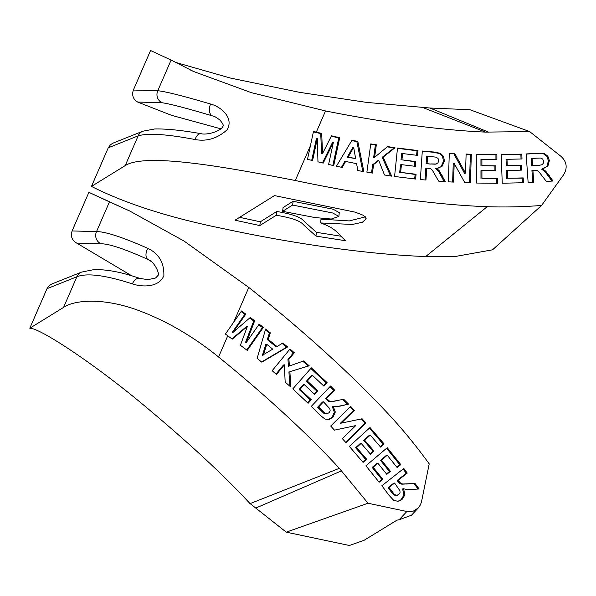 <?xml version="1.0" encoding="UTF-8"?>
<svg xmlns="http://www.w3.org/2000/svg" width="596" height="596" viewBox="0 0 596 596"><rect width="100%" height="100%" fill="white"/><g stroke="black" fill="none" stroke-linecap="round" stroke-linejoin="round"><path stroke-width="0.89" d="M239.592 217.339L260.303 221.801L276.767 211.498C291.578 213.927 300.526 217.019 303.595 220.758L316.305 232.298M365.437 216.847L349.308 220.922L321.013 219.157L320.611 222.941C337.664 228.931 338.513 235.033 345.844 240.777L315.984 236.098L316.357 232.313L341.113 236.24M283.063 207.557L293.076 201.292M292.614 205.061L293.12 201.299L333.119 209.211L339.266 212.608L338.886 216.4L332.724 212.995L292.614 205.061L282.593 211.327L314.859 217.54L331.301 219.03L338.886 216.4M283.107 207.564L282.593 211.327M260.333 221.801L259.811 225.564L235.018 220.192L274.48 195.592L355.097 212.139L363.605 215.394L366.212 218.777L362.39 222.263L352.348 224.469L320.611 222.941M276.805 211.498L276.291 215.26L259.811 225.564M315.984 236.098L303.237 224.55C300.153 220.803 291.168 217.711 276.291 215.26M113.002 143.137L110.431 144.761L108.249 147.815L138.153 135.851L125.227 165.584C145.431 152.628 224.655 166.805 295.288 180.499L310.441 145.648L313.489 131.455L321.698 133.429L322.533 153.626L331.488 135.791L339.713 137.765L333.708 165.643L328.62 164.414L333.343 142.474L323.233 163.118L317.959 161.844L317.31 138.607L312.587 160.547L307.499 159.326L310.441 145.648M125.227 165.584L91.464 186.421C125.704 203.698 169.733 217.786 223.545 228.685C294.931 244.084 369.751 254.529 425.708 256.541L454.025 256.712M295.303 180.506C364.26 195.168 435.236 204.845 487.2 206.7C504.693 207.304 522.811 206.894 541.563 205.464L492.564 249.813L454.025 256.705M201.075 133.69C181.691 130.263 166.224 128.699 154.684 128.982L142.802 131.217A9.119 8.731 -111.8 0 0 138.153 135.851C147.89 132.93 166.873 134.16 195.093 139.538A9.119 5.096 -80.7 0 1 201.046 133.675A9.119 5.096 -80.7 0 1 201.075 133.683A9.119 5.096 -80.7 0 1 201.105 133.683M195.093 139.538C206.834 141.692 217.488 138.443 227.069 129.794C234.414 117.449 220.125 106.364 210.537 104.017A9.119 5.245 105.1 0 0 212.25 115.825L213.457 116.198C213.927 115.967 216.057 117.226 219.842 119.99C222.874 123.596 223.91 125.674 222.949 126.233C221.086 131.522 206.03 135.314 201.046 133.675M210.537 104.017C183.389 95.993 165.807 91.561 157.776 90.726A9.119 8.895 91.6 0 0 161.926 102.728C169.525 103.756 186.295 108.122 212.25 115.825M316.32 132.133L325.528 110.953L251.378 92.671L193.678 71.542L171.104 60.077L157.776 90.726L133.37 90.041C131.679 95.189 133.102 99.189 137.639 102.043L171.439 115.296L220.878 128.825M133.37 90.041L150.564 50.511L171.104 60.077M175.544 62.394L230.294 78.024L299.609 92.343L366.398 102.37L429.902 108.01L469.931 109.731L529.62 131.56L561.201 156.524C566.789 161.874 567.645 167.878 563.771 174.539L541.563 205.464M108.249 147.815L91.464 186.421M325.572 110.953C385.761 122.992 443.566 130.308 485.531 132.111L529.62 131.56M497.466 178.457L497.474 183.285L476.338 183.046L476.278 154.424L496.885 154.647L496.9 159.49L481.903 159.326L481.918 165.673L495.865 165.83L495.879 170.65L481.926 170.493L481.94 178.286L497.466 178.457L496.505 178.658L496.52 183.27M373.61 164.518L372.433 173.071L366.875 172.184L370.779 143.889L376.337 144.776L374.601 157.344L387.564 146.571L395.029 147.763L383.146 157.128L391.684 176.14L384.502 174.993L378.765 160.51L373.61 164.518L372.649 164.719L371.517 172.922M351.975 140.254L357.816 141.408L363.851 171.693L357.846 170.501L356.572 163.639L345.635 161.471L342.26 167.409L336.405 166.247L351.975 140.254M454.182 163.438L453.578 182.085L448.371 181.84L449.295 153.239L454.755 153.5L465.506 173.138L466.117 154.044L471.332 154.29L470.408 182.89L464.776 182.622L454.182 163.438L453.228 163.639L452.632 182.041M523.191 177.906L523.362 182.726L502.234 183.233L501.229 154.617L521.82 154.118L521.992 158.961L507.01 159.318L507.233 165.666L521.172 165.33L521.344 170.151L507.397 170.486L507.673 178.279L523.191 177.906L522.23 178.107L522.394 182.749M416.09 174.263L415.598 179.053L394.574 176.476L397.502 148.046L417.997 150.557L417.498 155.37L402.591 153.544L401.942 159.847L415.814 161.546L415.323 166.336L401.443 164.63L400.646 172.371L416.09 174.263L415.129 174.457L414.667 178.934M426.766 168.117L425.954 180.029L420.359 179.552L422.303 151.019L434.082 152.032L440.489 153.351L443.528 156.361L444.43 160.957L442.232 166.105L438.552 167.998L436.57 168.273L439.401 170.925L445.279 181.683L438.582 181.109L432.301 170.113L430.699 168.78L427.898 168.214L425.805 168.318L425.015 179.947M532.899 170.262L533.725 182.19L528.13 182.532L526.141 153.947L537.92 153.232L544.431 153.612L547.851 156.159L549.37 160.585L547.903 166.008L542.606 168.988L545.772 171.201L553.051 181.02L546.361 181.422L538.635 171.424L536.869 170.344L534.031 170.188L531.937 170.456L532.757 182.249M481.94 178.286L496.505 178.658M481.926 170.493L480.965 170.694L480.979 178.487M495.865 165.83L494.911 166.023L494.918 170.642M481.918 165.673L494.911 166.023M481.903 159.326L480.942 159.527L480.957 165.874M496.885 154.647L495.932 154.848L495.939 159.482M476.278 154.632L495.932 154.848M378.765 160.51L377.812 160.711L372.649 164.719M383.146 157.128L382.192 157.322L390.559 175.962M395.029 147.763L394.075 147.957L382.192 157.322M387.206 146.862L394.075 147.957M374.601 157.344L373.647 157.538L375.376 144.977L376.337 144.776M370.734 144.232L375.376 144.977M353.681 147.376L348.168 157.076L347.207 157.269L355.626 158.551L353.681 147.376L352.728 147.577L347.207 157.269M348.168 157.076L355.626 158.551M351.767 140.596L356.862 141.61L362.815 171.484M357.816 141.408L356.862 141.61M345.635 161.471L344.682 161.672L341.508 167.26M471.332 154.29L470.371 154.491L469.454 182.845M466.109 154.29L470.371 154.491M465.506 173.138L464.545 173.339L453.794 153.701L454.755 153.5M449.287 153.485L453.794 153.701M507.673 178.279L522.23 178.107M507.397 170.486L506.444 170.687L506.719 178.48M521.172 165.33L520.219 165.532L520.383 170.18M507.233 165.666L520.219 165.532M507.01 159.318L506.049 159.519L506.272 165.867M521.82 154.118L520.867 154.319L521.031 158.983M501.236 154.789L520.867 154.319M400.646 172.371L415.129 174.457M401.443 164.63L400.49 164.831L399.692 172.572M415.814 161.546L414.853 161.739L414.399 166.217M401.942 159.847L414.853 161.739M402.591 153.544L401.63 153.738L400.981 160.041M417.997 150.557L417.036 150.758L416.574 155.258M397.472 148.359L417.036 150.758M317.31 138.607L316.357 138.808L311.715 160.339M333.343 142.474L332.382 142.675L322.466 162.931M339.713 137.765L338.751 137.967L332.836 165.427M331.301 136.171L338.751 137.967M322.533 153.626L321.572 153.828L320.737 133.623L321.698 133.429M313.407 131.858L320.737 133.623M431.944 156.696L426.617 156.524L426.118 163.766L435.311 164.198L437.926 162.931L438.641 160.838L438.053 158.447L436.019 157.15L431.944 156.696M427.57 156.323L427.079 163.565L430.26 164.116M431.221 163.922L436.272 163.997M427.079 163.565L426.118 163.766M439.401 170.925L438.447 171.119L444.169 181.586M436.57 168.273L435.609 168.474L438.447 171.119M442.232 166.105L438.045 168.094M444.43 160.957L443.476 161.158L441.278 166.306M443.528 156.361L442.567 156.562L443.476 161.158M440.489 153.351L439.535 153.552L442.567 156.562M422.288 151.302L433.128 152.226L439.535 153.552M536.445 158.178L531.118 158.64L531.625 165.897L539.656 165.241L541.727 164.787L543.209 163.483L543.627 161.307L542.718 159.02L540.535 158.029L536.445 158.178M532.079 158.447L532.578 165.695L535.759 165.643M536.72 165.442L540.617 165.04M532.578 165.695L531.625 165.897M545.772 171.201L544.811 171.402L552 181.08M542.606 168.988L541.652 169.182L544.811 171.402M547.903 166.008L541.652 169.182M549.37 160.585L548.409 160.786L546.949 166.209M547.851 156.159L546.89 156.353L548.409 160.786M544.431 153.612L543.477 153.813L546.89 156.353M526.149 154.088L536.966 153.433L543.477 153.813M485.531 132.111L422.415 107.369M72.109 230.935L96.507 231.628C105.045 231.471 122.135 237.037 147.786 248.338A9.119 5.409 115.7 0 0 147.689 259.305C124.363 248.852 108.8 243.682 101 243.794L76.72 243.101C71.937 240.322 70.403 236.262 72.109 230.935L88.893 192.329L129.451 210.865L184.008 241.03L248.793 287.443C304.861 331.778 358.643 380.993 394.254 420.463C406.226 433.761 417.878 448.229 429.209 463.859L421.536 501.646L420.493 504.73L418.511 507.703L411.463 515.235L399.126 519.757L406.852 511.51L410.182 511.74L413.386 511.092L418.317 507.911M147.786 248.338C158.879 253.62 164.235 262.739 163.863 275.695C158.685 288.077 141.349 287.019 132.334 283.867A9.119 5.334 -70.3 0 1 139.881 278.414L147.875 279.658L155.556 278.019L158.029 275.471C159.907 273.497 154.297 262.292 149.566 260.385L147.689 259.305M132.334 283.867C105.477 275.173 87.001 272.804 76.891 276.753A9.119 8.731 -111.8 0 1 81.578 272.096L92.916 269.817C105.097 268.982 120.75 271.843 139.881 278.414A9.119 5.334 -70.3 0 1 139.956 278.436M227.761 335.801L232.246 339.161L247.362 326.489L240.404 345.278L247.251 350.403L263.41 327.323L259.163 324.149L246.446 342.313L254.678 320.782L250.283 317.489L233.088 332.307L245.805 314.144L241.566 310.963L225.4 334.043L227.761 335.801L218.553 356.982C193.246 336.524 166.873 321.132 139.434 310.807C103.95 297.359 74.463 299.825 63.563 307.409L76.891 276.753L46.987 288.702L48.976 285.849L51.837 283.987M46.987 288.702L29.8 328.24C39.44 327.532 97.431 365.631 151.004 411.285C191.994 445.771 224.93 476.465 249.799 503.359L286.259 532.154L349.39 545.489L364.082 540.304L396.996 520.144L399.126 519.757M63.563 307.409L29.8 328.24M101 243.794A9.119 8.895 91.6 0 1 96.507 231.628L109.441 201.895L129.444 210.872M109.441 201.895L88.893 192.329M218.583 357.019C266.956 396.213 310.36 436.659 339.333 468.344L368.015 503.233L406.852 511.51M380.643 447.127L384.129 443.953L370.027 427.555L349.33 446.389L363.083 462.377L366.585 459.188L356.579 447.551L361.161 443.379L370.474 454.204L373.96 451.03L364.648 440.206L370.28 435.08L380.643 447.127M288.911 359.314L294.297 352.757L289.999 348.988L272.163 370.705L276.462 374.467L284.381 364.827L285.156 382.081L290.945 387.147L289.865 371.658L309.22 365.81L303.647 360.938L289.418 365.996L288.911 359.314L287.95 359.515L293.344 352.951L289.5 349.591M257.137 358.375L261.823 362.189L287.652 346.939L282.832 343.02L277.043 346.552L268.267 339.415L270.323 332.859L265.622 329.037L257.137 358.375M341.262 423.138L354.322 410.361L350.709 406.442L330.683 426.028L334.468 430.133L355.73 425.604L342.357 438.678L345.971 442.597L365.996 423.011L362.092 418.779L340.309 423.331L353.368 410.562L350.105 407.031M397.212 467.637L400.803 464.589L387.236 447.715L365.922 465.796L379.145 482.253L382.751 479.191L373.133 467.219L377.857 463.211L386.811 474.349L390.402 471.302L381.447 460.164L387.244 455.24L397.212 467.637M323.956 386.163L327.085 382.617L311.365 367.851L292.785 388.89L308.11 403.283L311.254 399.722L300.101 389.255L304.221 384.584L314.599 394.336L317.728 390.79L307.35 381.045L312.408 375.316L323.956 386.163M326.563 398.575L334.617 390.082L330.579 386.014L311.283 406.353L319.776 414.913L324.954 419.062L329.134 419.457L333.045 417.133L335.31 412.015L333.142 406.152L336.919 406.621L348.556 404.125L343.728 399.26L331.644 401.592L329.633 401.22L326.563 398.575L325.602 398.776L333.663 390.283L330.02 386.61M398.091 480.287L407.254 473.068L403.805 468.463L381.872 485.747L389.121 495.447L393.688 500.297L397.778 501.296L401.98 499.567L404.93 494.844L403.581 488.727L407.262 489.748L419.152 488.973L415.025 483.468L402.725 484.012L400.773 483.341L398.091 480.287L397.137 480.48L406.293 473.269L403.105 469.007M384.129 443.953L383.176 444.154L369.393 428.129M380.322 446.747L383.176 444.154M370.28 435.08L369.326 435.281L363.694 440.407L364.648 440.206M373.96 451.03L373.007 451.232L363.694 440.407M370.153 453.824L373.007 451.232M361.161 443.379L360.207 443.58L355.618 447.752L356.579 447.551M366.585 459.188L365.624 459.389L355.618 447.752M362.755 461.997L365.624 459.389M294.297 352.757L293.344 352.951M289.418 365.996L288.464 366.197L287.95 359.515M309.22 365.81L308.259 366.011L302.805 361.236M289.865 371.658L308.259 366.011M289.909 386.238L288.911 371.859M284.381 364.827L283.428 365.028L276 374.065M263.402 355.015L266.755 344.294L265.801 344.495L262.441 355.216L272.745 349.167L266.755 344.294M270.323 332.859L269.362 333.06L265.391 329.826M268.267 339.415L267.306 339.616L269.362 333.06M277.043 346.552L276.082 346.745L267.306 339.616M287.652 346.939L286.691 347.14L282.139 343.438M261.562 361.973L286.691 347.14M354.322 410.361L353.368 410.562M365.996 423.011L365.035 423.212L361.131 418.981M345.613 442.21L365.035 423.212M355.73 425.604L334.468 430.126M400.803 464.589L399.842 464.791L386.573 448.274M396.914 467.271L399.842 464.791M387.244 455.24L386.29 455.441L380.486 460.365L381.447 460.164M390.402 471.302L389.441 471.503L380.486 460.365M386.513 473.984L389.441 471.503M377.857 463.211L376.895 463.412L372.172 467.42L373.133 467.219M382.751 479.191L381.79 479.393L372.172 467.42M378.855 481.888L381.79 479.393M327.085 382.617L326.124 382.811L310.836 368.447M323.524 385.761L326.124 382.811M312.408 375.316L311.447 375.517L306.389 381.239L307.35 381.045M317.728 390.79L316.767 390.983L306.389 381.239M314.166 393.934L316.767 390.983M304.221 384.584L303.26 384.785L299.14 389.449L300.101 389.255M311.254 399.722L310.293 399.923L299.14 389.449M307.678 402.881L310.293 399.923M245.805 314.144L244.844 314.338L241.142 311.566M233.088 332.307L232.135 332.508L244.844 314.338M254.678 320.782L253.717 320.983L249.709 317.981M246.446 342.313L245.492 342.514L253.717 320.983M263.41 327.323L262.449 327.524L258.746 324.745M246.714 350.001L262.449 327.524M247.362 326.489L246.409 326.69L231.866 338.878M321.736 410.16L318.584 406.979L317.623 407.18L322.525 402.017L323.479 401.823L329.856 408.737L330.177 410.733L329.134 412.678L327.025 413.788L324.745 413.058L321.736 410.16L320.775 410.353L317.623 407.18M324.745 413.058L323.784 413.252L320.775 410.353M326.31 413.937L327.167 413.758L326.064 413.989L323.784 413.252M318.584 406.979L323.479 401.823M334.617 390.082L333.663 390.283M329.633 401.22L328.672 401.413L325.602 398.776M331.644 401.592L328.672 401.413M335.399 401.011L330.691 401.793M348.556 404.125L347.602 404.326L342.774 399.462M339.675 406.248L347.602 404.326M333.142 406.152L332.181 406.353L334.349 412.216L335.31 412.015M333.045 417.133L332.084 417.327L334.349 412.216M328.173 419.651L332.084 417.327M391.714 491.03L389.032 487.431L388.07 487.632L393.636 483.244L394.597 483.043L399.968 490.806L400.013 492.832L398.709 494.591L396.467 495.388L394.306 494.33L391.714 491.03L390.76 491.223L388.07 487.632M394.306 494.33L393.345 494.531L390.76 491.223M396.467 495.388L395.506 495.589L393.345 494.531M397.338 495.298L395.506 495.589M389.032 487.431L394.597 483.043M407.254 473.068L406.293 473.269M400.773 483.341L399.819 483.542L397.137 480.48M402.725 484.012L399.819 483.542M415.025 483.468L401.764 484.205M418.116 489.07L414.071 483.661M403.581 488.727L402.62 488.929L403.969 495.038L404.93 494.844M401.98 499.567L401.019 499.761L403.969 495.038M398.188 501.221L401.019 499.761M147.704 259.32L150.773 261.212M76.72 243.101L131.411 275.613M286.259 532.154L368.015 503.233M339.333 468.344L250.126 503.598M487.2 206.7L425.708 256.541M112.964 143.152L142.802 131.217A9.119 8.731 -111.8 0 1 143.085 131.105M137.639 102.043L161.926 102.728M442.277 175.827L441.316 176.029M434.082 152.032L433.128 152.226M549.281 175.649L548.32 175.842M537.92 153.232L536.966 153.433M429.902 108.01L488.809 132.238M248.793 287.443L233.639 322.287M327.383 399.402L326.422 399.596M342.35 405.638L341.396 405.831M398.791 481.218L397.837 481.419M407.761 483.9L406.807 484.094M255.989 507.978L341.59 470.825M193.685 71.527L190.675 70.142M51.807 284.001L81.63 272.081"/></g></svg>
